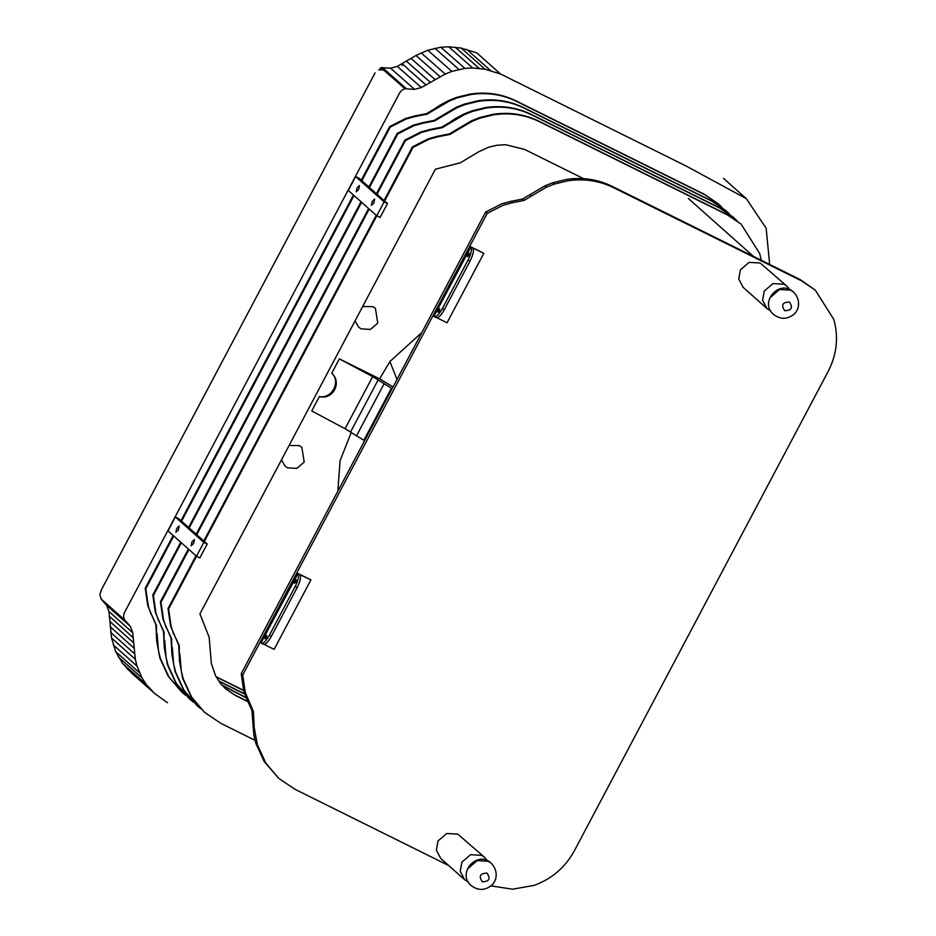 <?xml version="1.0" encoding="UTF-8"?>
<svg xmlns="http://www.w3.org/2000/svg" width="936" height="936" viewBox="0 0 936 936"><rect width="100%" height="100%" fill="white"/><g stroke="black" fill="none" stroke-linecap="round" stroke-linejoin="round"><path stroke-width="1.4" d="M487.328 860.722L484.567 857.317L457.751 834.105L446.683 833.496L438.001 840.973L436.363 850.169L440.797 858.499L464.642 879.711L468.351 882.051M484.567 857.317L481.595 855.317L470.527 854.708L461.846 862.185L460.208 871.381L464.642 879.711M482.356 881.806C489.306 881.595 490.838 878.693 486.954 873.112C480.016 873.335 478.483 876.225 482.356 881.806M789.715 289.61L786.954 286.205L760.137 262.981L749.069 262.384L740.388 269.861L738.75 279.057L743.184 287.387L767.029 308.599L770.737 310.939M786.954 286.205L783.982 284.205L772.914 283.596L764.244 291.073L762.594 300.269L767.029 308.599M784.754 310.693C791.692 310.471 793.225 307.581 789.352 302C782.402 302.211 780.87 305.113 784.754 310.693M490.955 885.854L512.554 889.2L534.222 885.351C551.877 878.892 565.274 867.344 574.411 850.695L828.243 371.288C836.866 354.393 838.726 337.124 833.836 319.48L815.303 290.137L801.544 280.847L613.548 187.645C599.262 180.695 584.052 178.413 567.906 180.777L554.311 184.088L546.402 187.223L531.484 195.987L529.963 194.641L544.881 185.878L552.802 182.742L566.385 179.419C582.531 177.056 597.753 179.349 612.027 186.287L800.023 279.501L815.303 290.137M531.484 195.987L524.078 200.409L512.273 202.738L510.752 201.38L522.557 199.052L529.963 194.641M512.273 202.738L503.252 205.206L487.188 213.361L485.667 212.016L501.731 203.849L510.752 201.38M487.188 213.361L242.74 675.02L245.279 692.406L253.434 711.582L254.218 727.658L257.412 744.857L265.777 763.051L278.869 778.448L294.98 789.305L448.765 865.589M248.485 700.947L246.964 699.59L243.769 691.06L241.231 673.674L485.667 212.016M254.054 719.971L252.533 718.626L251.913 710.225L246.964 699.59M278.869 778.448L264.256 761.693L255.891 743.5L253.89 735.45L252.533 718.626M242.74 675.02L241.231 673.674M191.108 545.828L191.903 541.944L194.337 539.522L193.623 543.465L191.108 545.828M175.909 532.315L176.717 528.43L179.15 526.009L178.425 529.952L175.909 532.315M175.36 517L203.849 542.353L207.207 544.015L199.848 557.914L196.49 556.241L168 530.899L175.36 517L178.718 518.673L207.207 544.015M203.849 542.353L196.49 556.241M371.37 205.37L372.177 201.486L374.611 199.064L373.885 203.007L371.37 205.37M356.183 191.857L356.979 187.96L359.412 185.539L358.687 189.481L356.183 191.857M355.633 176.541L348.274 190.429L376.763 215.783L380.121 217.444L387.469 203.545L384.111 201.883L355.633 176.541L358.979 178.203L387.469 203.545M376.763 215.783L384.111 201.883M736.936 220.662L733.543 217.398L719.784 208.12L531.777 114.906C517.503 107.956 502.293 105.674 486.147 108.038L472.551 111.361L464.63 114.496L449.725 123.248L449.151 122.745L455.703 118.392L464.069 113.981L471.99 110.846L485.573 107.535C501.719 105.171 516.941 107.453 531.215 114.403L719.211 207.605L733.543 217.398M449.725 123.248L442.318 127.67L430.513 129.999L429.94 129.484L441.745 127.167L449.151 122.745M430.513 129.999L421.481 132.467L405.417 140.622L404.855 140.119L420.919 131.964L429.94 129.484M196.829 705.452L183.444 689.809L175.079 671.615L171.885 654.416L171.101 638.34L162.958 619.164L160.419 601.778L188.358 549.011M196.186 534.21L368.62 208.541M376.459 193.752L404.855 140.119M221.82 685.012L246.063 697.554M246.191 697.835L222.078 685.304M188.932 549.514L160.98 602.293L163.519 619.679L166.152 627.705M166.725 628.208L171.674 638.843L171.721 646.729M172.282 647.232L173.651 664.069L175.64 672.118L184.018 690.312L197.11 705.709L200.725 708.727M405.417 140.622L377.032 194.255M369.193 209.044L196.759 534.725M248.613 702.023L235.521 695.542L225.681 688.896L220.451 683.385L215.701 676.061L211.325 663.425L209.149 637.229L199.93 613.876L435.38 169.194L460.348 162.794L478.483 151.901L488.44 147.291L496.759 145.255L505.662 144.717L524.663 149.456L583.584 178.671M761.284 260.29L759.669 253.504L741.136 224.16L727.377 214.87L539.382 121.657C525.108 114.718 509.886 112.425 493.74 114.8L480.156 118.111L472.235 121.247L457.318 130.01L456.745 129.507L471.662 120.744L479.583 117.608L493.178 114.286C509.324 111.922 524.534 114.215 538.808 121.153L726.804 214.367L741.136 224.16M457.318 130.01L449.912 134.433L438.106 136.75L437.545 136.246L449.35 133.918L456.745 129.507M438.106 136.75L429.086 139.23L413.022 147.385L412.448 146.882L428.512 138.715L437.545 136.246M204.422 712.214L191.038 696.559L182.672 678.366L179.49 661.179L178.694 645.091L170.551 625.927L168.012 608.54L195.952 555.762M203.791 540.973L376.225 215.303M384.052 200.503L412.448 146.882M225.389 688.639L234.959 695.027L248.414 701.707M196.525 556.265L168.585 609.043L171.124 626.43L173.745 634.456M174.318 634.971L179.267 645.594L179.314 653.492M179.887 653.995L181.245 670.831L183.245 678.881L191.611 697.074L204.703 712.471L220.814 723.329L254.978 740.282M413.022 147.385L384.626 201.018M376.798 215.795L204.352 541.476M721.75 207.137L718.345 203.884L704.586 194.594L516.59 101.392C502.316 94.442 487.094 92.161 470.948 94.524L457.365 97.835L449.444 100.971L434.526 109.734L433.965 109.231L440.505 104.867L448.87 100.468L456.791 97.332L470.387 94.021C486.533 91.646 501.743 93.939 516.017 100.877L704.024 194.091L718.345 203.884M434.526 109.734L427.132 114.157L415.315 116.485L414.753 115.97L426.559 113.654L433.965 109.231M415.315 116.485L406.294 118.954L390.23 127.109L389.657 126.606L405.721 118.439L414.753 115.97M181.631 691.938L168.258 676.295L159.88 658.102L156.698 640.903L155.903 624.815L147.759 605.65L145.22 588.264L173.16 535.497M180.999 520.697L353.434 195.027M361.261 180.227L389.657 126.606M216.029 676.669L243.559 690.323M243.629 690.592L216.193 676.974M173.733 536L145.794 588.767L148.333 606.154L150.965 614.18M151.527 614.695L156.476 625.33L156.523 633.216M157.096 633.719L158.453 650.555L160.454 658.605L168.819 676.798L181.912 692.195L185.527 695.202M390.23 127.109L361.834 180.742M353.995 195.53L181.561 521.2M729.343 213.899L725.95 210.635L712.191 201.357L524.183 108.143C509.909 101.205 494.699 98.912 478.553 101.287L464.958 104.598L457.037 107.734L442.131 116.497L441.558 115.994L456.464 107.231L464.385 104.095L477.98 100.772C494.126 98.409 509.336 100.69 523.61 107.64L711.617 200.854L725.95 210.635M442.131 116.497L434.725 120.908L422.92 123.236L422.347 122.733L434.152 120.405L441.558 115.994M422.92 123.236L413.887 125.705L397.823 133.871L397.25 133.357L413.314 125.202L422.347 122.733M189.224 698.701L175.851 683.046L167.474 664.852L164.291 647.665L163.507 631.578L155.353 612.413L152.814 595.027L180.765 542.248M188.592 527.459L361.027 201.778M368.866 186.989L397.25 133.357M218.638 680.94L244.659 693.868M244.752 694.138L218.86 681.256M181.327 542.751L153.387 595.53L155.926 612.916L158.558 620.942M159.132 621.445L164.069 632.081L164.116 639.967M164.689 640.481L166.058 657.306L168.047 665.356L176.424 683.561L189.517 698.946L193.132 701.965M397.823 133.871L369.427 187.492M361.6 202.293L189.166 527.962M289.095 445.466L299.344 445.618L301.848 447.303L304.2 462.068L296.887 468.363L287.563 467.848L285.07 466.163L281.455 459.892M362.677 306.505L372.914 306.657L375.418 308.342L377.77 323.095L370.469 329.402L361.144 328.887L358.64 327.202L355.036 320.931M384.134 70.188L380.086 69.732M769.661 264.443L766.151 228.232L746.308 198.654L685.854 165.883L500.432 73.932L485.023 69.229L472.668 67.954L464.876 68.398L451.854 71.405L445.22 74.061L421.375 87.528L414.589 89.365L405.007 88.756C402.515 89.447 400.573 91.096 399.216 93.694L124.944 611.699C123.213 614.695 123.189 617.526 124.909 620.194L130.291 626.313L132.713 632.713L135.346 659.307L136.995 666.069L142.085 678.062L146.262 684.438L154.545 693.4L167.486 702.749M500.432 73.932L476.763 52.837L461.202 48.099L448.695 46.8L440.833 47.245L427.775 50.252L415.958 55.481L397.309 66.374L390.546 68.211L380.905 67.638L378.881 70.165M490.534 70.563L466.795 49.444M426.067 85.059L411.817 72.388C409.02 70.691 401.719 61.659 402.316 65.485M421.375 87.528L397.309 66.374M414.589 89.365L390.616 68.199M406.318 88.698L382.45 67.556M405.007 88.756L380.905 67.638M124.909 620.194L101.135 598.993M130.291 626.313L106.599 605.288L108.915 611.395L111.548 637.989L115.713 651.655L122.616 663.484L133.661 674.809M132.713 632.713L108.915 611.407M133.38 637.837L109.57 616.45M319.375 396.571C331.753 399.309 341.23 381.397 331.718 373.265C342.365 382.403 332.877 400.304 319.375 396.571L311.746 410.974L345.08 428.723L363.847 440.283L391.435 388.171L392.184 388.557M331.718 373.265L339.335 358.862L372.668 376.611L391.435 388.171M339.335 358.862L379.618 378.846L389.902 361.53L421.855 332.514M337.849 491.189L340.06 460.805L351.246 432.432M363.847 440.283L364.595 440.669M379.618 378.846L393.05 386.942M442.342 308.611L444.354 309.605C441.113 315.327 438.422 318.029 436.27 317.702L434.245 316.707C436.398 317.023 439.101 314.32 442.342 308.611L468.094 259.974C471.182 253.644 472.107 249.339 470.843 247.057L472.855 248.052C474.119 250.345 473.206 254.65 470.106 260.969L468.094 259.974M472.855 248.052L483.818 253.317L470.562 246.741L433.777 316.228L434.245 316.707M436.632 317.632L447.034 322.791L483.818 253.317M433.894 316.391L470.843 247.057M467.766 254.534L469.158 253.211L468.714 255.376L467.356 256.721L467.766 254.534M438.329 310.12L439.721 308.798L439.276 310.963L437.931 312.308L438.329 310.12M472.692 247.9L473.195 248.578M439.663 310.073L438.949 311.501M468.386 255.926L469.1 254.487M444.354 309.605L470.106 260.969M269.428 635.181L271.452 636.176C268.199 641.897 265.508 644.6 263.355 644.272L261.343 643.278C263.496 643.594 266.187 640.891 269.428 635.181L295.179 586.544C298.28 580.215 299.192 575.909 297.94 573.616L299.953 574.622C301.205 576.915 300.292 581.221 297.203 587.539L295.179 586.544M299.953 574.622L310.916 579.875L297.66 573.312L260.863 642.798L261.343 643.278M263.718 644.202L274.119 649.362L310.916 579.875M260.98 642.962L297.94 573.616M294.852 581.104L296.244 579.782L295.799 581.946L294.454 583.292L294.852 581.104M265.414 636.691L266.818 635.368L266.374 637.533L265.017 638.878L265.414 636.691M299.789 574.47L300.28 575.149M266.76 636.644L266.046 638.071M295.472 582.485L296.185 581.057M271.452 636.176L297.203 587.539M491.213 863.226C499.871 872.41 495.472 882.777 491.119 885.713C484.509 890.639 477.91 890.616 471.323 885.655C456.206 873.37 477.372 849.748 491.213 863.226L488.241 861.225L477.173 860.617L468.491 868.105M793.599 292.114C802.257 301.298 797.858 311.665 793.506 314.601C786.895 319.527 780.296 319.504 773.709 314.543C758.593 302.246 779.758 278.624 793.599 292.114L790.627 290.113L779.559 289.505L770.89 296.993M801.544 280.847L800.023 279.501M613.548 187.645L612.027 186.287M554.311 184.088L552.802 182.742M546.402 187.223L544.881 185.878M524.078 200.409L522.557 199.052M253.434 711.582L251.913 710.225M255.411 736.808L253.89 735.45M257.412 744.857L255.891 743.5M146.262 684.438L122.616 663.484M150.333 689.282L126.758 668.409M131.777 673.136L154.557 693.4L131.063 672.61M485.023 69.229L461.202 48.099M479.103 68.328L455.2 47.174M472.668 67.954L448.695 46.8M464.876 68.398L440.833 47.245M458.909 69.428L434.83 48.274M451.854 71.405L427.775 50.252M445.22 74.061L421.153 52.907M440.014 76.635L415.958 55.481M434.983 79.525L410.951 58.348M430.408 82.333L406.376 61.168M133.637 642.833L109.828 621.445M133.953 648.075L110.144 626.687M134.468 653.714L110.67 632.373M135.346 659.307L111.548 638.001M136.995 666.069L113.221 644.857M139.452 672.762L115.713 651.655M142.085 678.062L118.381 657.013M345.08 428.723L372.668 376.611M356.405 436.047L383.994 383.935M350.579 431.964L378.167 379.852M397.004 379.466L389.902 361.53M753.48 256.417L688.381 198.502M746.308 198.654L723.516 178.378M101.31 599.297L99.859 594.629L101.404 589.762L375.079 72.868M101.369 599.356L106.645 605.358"/></g></svg>
